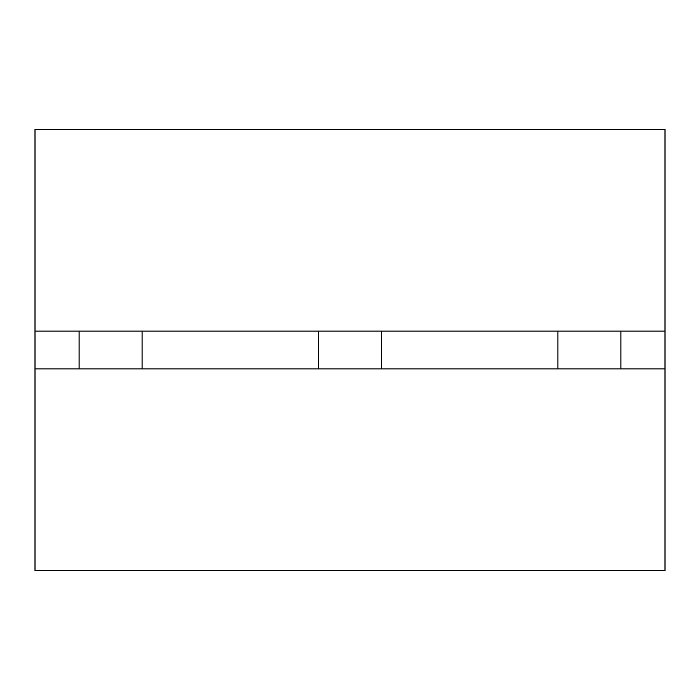 <?xml version="1.0" encoding="UTF-8"?>
<svg xmlns="http://www.w3.org/2000/svg" width="700" height="700" viewBox="0 0 700 700"><rect width="100%" height="100%" fill="white"/><g stroke="black" fill="none" stroke-linecap="round" stroke-linejoin="round"><path stroke-width="1.05" d="M665 368.9L35 368.9L35 570.5L665 570.5L665 129.5L35 129.5L35 331.1L665 331.1M35 368.9L35 331.1M142.1 368.9L142.1 331.1M79.1 368.9L79.1 331.1M381.5 368.9L381.5 331.1M318.5 368.9L318.5 331.1M620.9 368.9L620.9 331.1M557.9 368.9L557.9 331.1"/></g></svg>
